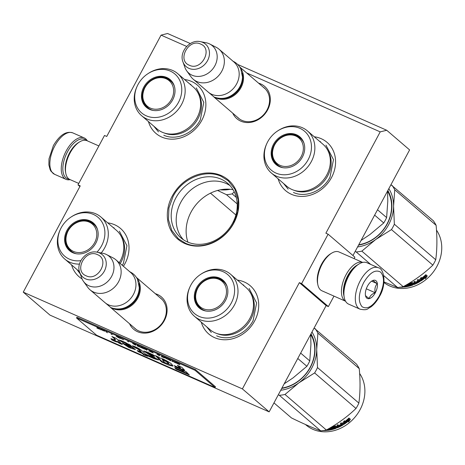 <?xml version="1.0" encoding="UTF-8"?>
<svg xmlns="http://www.w3.org/2000/svg" width="465" height="465" viewBox="0 0 465 465"><rect width="100%" height="100%" fill="white"/><g stroke="black" fill="none" stroke-linecap="round" stroke-linejoin="round"><path stroke-width="0.7" d="M246.642 72.912L380.207 131.88L325.878 233.203L328.116 234.191L301.611 283.621L299.373 282.633L242.393 388.897L23.25 292.148L80.23 185.878L77.992 184.89L104.497 135.466L106.729 136.454L161.064 35.131L186.692 46.442M221.276 175.561A38.886 33.23 -49.3 0 0 172.306 195.968A38.886 33.23 -49.3 0 0 184.832 243.52A38.886 33.23 -49.3 0 0 233.802 223.119A38.886 33.23 -49.3 0 0 221.276 175.561M232.762 113.187A21.297 18.199 -49.3 0 0 240.771 121.15A21.297 18.199 -49.3 0 0 267.59 109.972A21.297 18.199 -49.3 0 0 260.726 83.933A21.297 18.199 -49.3 0 0 258.563 83.154M129.543 323.739A21.297 18.199 -49.3 0 0 137.553 331.702A21.297 18.199 -49.3 0 0 164.372 320.525A21.297 18.199 -49.3 0 0 157.507 294.485A21.297 18.199 -49.3 0 0 155.345 293.706M237.406 280.116A31.818 27.185 130.7 0 1 244.381 282.04A31.818 27.185 130.7 0 1 254.634 320.949A31.818 27.185 130.7 0 1 214.568 337.642A31.818 27.185 130.7 0 1 201.287 322.169M314.264 136.78A31.818 27.185 130.7 0 1 321.239 138.704A31.818 27.185 130.7 0 1 331.487 177.613A31.818 27.185 130.7 0 1 291.421 194.306A31.818 27.185 130.7 0 1 278.146 178.833M107.706 222.857A31.818 27.185 130.7 0 1 114.686 224.775A31.818 27.185 130.7 0 1 123.405 266.271M82.067 278.913A31.818 27.185 130.7 0 1 71.587 264.905M184.564 79.521A31.818 27.185 130.7 0 1 191.539 81.439A31.818 27.185 130.7 0 1 201.787 120.348A31.818 27.185 130.7 0 1 161.727 137.047A31.818 27.185 130.7 0 1 148.445 121.568M380.207 131.88L386.717 130.258L409.607 149.916L352.97 255.541M161.064 35.131L167.574 33.503L190.313 43.541M237.632 64.432L386.717 130.258M77.992 184.89L79.887 186.517M23.25 292.148L49.999 315.125L269.148 411.874L326.128 305.61L299.373 282.633M242.393 388.897L269.148 411.874M301.611 283.621L328.36 306.598L326.128 305.61M328.116 234.191L354.865 257.168L354.086 258.621M333.98 296.118L328.36 306.598M187.383 241.94A35.927 30.702 130.7 0 1 180.809 237.801A35.927 30.702 130.7 0 1 178.165 194.138A35.927 30.702 130.7 0 1 221.055 179.147A35.927 30.702 -49.3 0 1 227.629 183.291A35.927 30.702 -49.3 0 1 230.274 226.949A35.927 30.702 -49.3 0 1 187.383 241.94M237.22 117.011A19.885 16.99 -49.3 0 0 238.353 118.098A19.885 16.99 -49.3 0 0 241.992 120.389A19.885 16.99 -49.3 0 0 265.724 112.094A19.885 16.99 -49.3 0 0 264.26 87.937A19.885 16.99 -49.3 0 0 263.016 86.978M134.001 327.563A19.885 16.99 -49.3 0 0 135.135 328.65A19.885 16.99 -49.3 0 0 138.773 330.941A19.885 16.99 -49.3 0 0 162.506 322.646A19.885 16.99 -49.3 0 0 161.041 298.489A19.885 16.99 -49.3 0 0 159.797 297.53M183.443 239.789A35.927 30.702 130.7 0 1 184.285 196.869A35.927 30.702 130.7 0 1 226.048 183.443A35.927 30.702 -49.3 0 1 229.995 185.593M187.924 242.172A38.676 33.044 130.7 0 1 196.596 203.995A38.676 33.044 130.7 0 1 233.029 189.668M173.09 196.422C182.245 178.391 205.321 168.778 221.224 176.363L228.222 180.769L234.895 189.214L238.173 199.869L237.708 211.587L233.54 223.113C224.38 241.143 201.31 250.757 185.401 243.172L178.409 238.76L171.73 230.32L168.452 219.666L168.923 207.948L173.09 196.422M240.091 67.611A19.797 16.914 130.7 0 1 238.772 91.006A19.797 16.914 130.7 0 1 216.062 98.01A19.797 16.914 -49.3 0 1 214.615 97.272M242.155 73.081A19.234 16.432 130.7 0 1 237.58 91.227A19.234 16.432 130.7 0 1 220.334 98.487M219.067 49.226L233.889 61.961A19.797 16.914 130.7 0 1 235.348 86.013A19.797 16.914 130.7 0 1 211.715 94.279A19.797 16.914 -49.3 0 1 208.088 91.994L193.266 79.259A19.797 16.914 -49.3 0 0 196.893 81.544A19.797 16.914 130.7 0 0 220.52 73.284A19.797 16.914 130.7 0 0 219.067 49.226A19.797 16.914 130.7 0 0 216.208 47.308L209.756 44.006A18.059 15.432 130.7 0 1 214.656 66.152A18.059 15.432 130.7 0 1 192.132 75.237A18.059 15.432 -49.3 0 1 186.703 70.843L190.941 76.725A19.797 16.914 -49.3 0 0 193.266 79.259M200.287 41.641C189.912 39.17 178.926 51.958 182.931 61.839A14.834 12.677 -49.3 0 0 188.895 68.343A14.834 12.677 -49.3 0 0 207.576 60.56A14.834 12.677 -49.3 0 0 202.798 42.42A14.834 12.677 -49.3 0 0 200.287 41.641L205.995 42.728A18.059 15.432 -49.3 0 1 209.052 43.675A18.059 15.432 130.7 0 1 209.756 44.006M182.931 61.839L184.872 67.326A18.059 15.432 -49.3 0 0 186.703 70.843M136.873 278.163A19.797 16.914 130.7 0 1 135.553 301.558A19.797 16.914 130.7 0 1 112.844 308.562A19.797 16.914 -49.3 0 1 111.397 307.824M138.936 283.633A19.234 16.432 130.7 0 1 134.362 301.779A19.234 16.432 130.7 0 1 117.116 309.039M115.849 259.778L130.671 272.513A19.797 16.914 130.7 0 1 132.13 296.565A19.797 16.914 130.7 0 1 108.496 304.831A19.797 16.914 -49.3 0 1 104.875 302.546L90.047 289.817A19.797 16.914 -49.3 0 0 93.674 292.096A19.797 16.914 130.7 0 0 117.308 283.836A19.797 16.914 130.7 0 0 115.849 259.778A19.797 16.914 130.7 0 0 112.989 257.86L106.537 254.558A18.059 15.432 130.7 0 1 111.443 276.704A18.059 15.432 130.7 0 1 88.914 285.789A18.059 15.432 -49.3 0 1 83.485 281.395L87.722 287.277A19.797 16.914 -49.3 0 0 90.047 289.817M97.069 252.193C86.693 249.722 75.708 262.51 79.713 272.391A14.834 12.677 -49.3 0 0 85.676 278.895A14.834 12.677 -49.3 0 0 104.358 271.112A14.834 12.677 -49.3 0 0 99.58 252.972A14.834 12.677 -49.3 0 0 97.069 252.193L102.782 253.28A18.059 15.432 -49.3 0 1 105.84 254.227A18.059 15.432 130.7 0 1 106.537 254.558M79.713 272.391L81.654 277.878A18.059 15.432 -49.3 0 0 83.485 281.395M69.204 179.159A21.495 10.811 -66.2 0 1 65.925 177.81A21.495 10.811 -66.2 0 1 67.524 151.753A21.495 10.811 -66.2 0 1 86.292 140.447M70.157 179.641A22.628 11.381 -66.2 0 1 65.966 179.333A22.628 11.381 -66.2 0 1 64.501 178.409A22.628 11.381 -66.2 0 1 66.187 150.974A22.628 11.381 -66.2 0 1 84.241 137.936A22.628 11.381 -66.2 0 1 87.292 140.831M378.295 267.764L366.891 262.731A22.628 11.381 113.8 0 0 359.125 263.922L358.166 264.498A21.495 10.811 113.8 0 0 348.39 275.757A21.495 10.811 113.8 0 0 344.048 296.484L344.263 297.583A22.628 11.381 113.8 0 0 347.152 303.197A22.628 11.381 113.8 0 0 348.616 304.127L360.02 309.161C368.007 310.783 367.274 308.504 370.797 307.034C374.127 304.534 377.01 301.024 379.452 296.501C387.118 284.01 383.817 268.102 378.295 267.764A22.628 11.381 113.8 0 0 360.241 280.802A22.628 11.381 113.8 0 0 360.02 309.161M359.125 263.922A22.628 11.381 113.8 0 0 348.837 275.768A22.628 11.381 113.8 0 0 344.263 297.583M379.196 296.153C384.369 285.248 384.863 277.245 380.672 272.153C375.383 269.101 369.692 272.635 363.595 282.749C358.422 293.653 357.928 301.651 362.119 306.749C367.408 309.795 373.099 306.261 379.196 296.153M375.296 292.799A9.899 4.981 113.8 0 0 377.185 282.784A9.899 4.981 113.8 0 0 371.994 280.912A9.899 4.981 113.8 0 0 367.495 286.097A9.899 4.981 113.8 0 0 365.496 295.641A9.899 4.981 113.8 0 0 375.296 292.799M365.409 295.17C365.31 295.664 366.6 296.769 369.268 298.483C369.855 295.955 371.826 294.037 375.174 292.729C374.476 289.096 375.156 286.074 377.22 283.656C374.552 281.941 373.261 280.837 373.36 280.343L371.698 281.104M377.22 283.656L371.593 281.174M375.174 292.729L366.298 288.812M78.771 183.443L69.889 179.519A21.21 10.666 -66.2 0 1 68.518 178.653A21.21 10.666 -66.2 0 1 65.809 173.387L65.536 172.009A19.797 9.957 -66.2 0 1 69.535 152.921A19.797 9.957 -66.2 0 1 78.539 142.552L79.742 141.831A21.21 10.666 -66.2 0 1 87.025 140.715L98.876 145.946M65.809 173.387A21.21 10.666 -66.2 0 1 70.099 152.939A21.21 10.666 -66.2 0 1 79.742 141.831M362.683 262.429A21.21 10.666 113.8 0 0 346.041 274.763A21.21 10.666 113.8 0 0 344.46 300.483A21.21 10.666 113.8 0 0 345.559 301.221L321.908 290.788A21.21 10.666 113.8 0 1 320.536 289.916A21.21 10.666 113.8 0 1 317.827 284.656A21.21 10.666 113.8 0 1 322.111 264.201A21.21 10.666 113.8 0 1 331.76 253.094A21.21 10.666 113.8 0 1 339.043 251.978L362.7 262.423M331.76 253.094L330.557 253.82A19.797 9.957 113.8 0 0 321.553 264.184A19.797 9.957 113.8 0 0 317.554 283.278L317.827 284.656M357.428 264.974A19.797 9.957 113.8 0 0 347.715 275.739A19.797 9.957 113.8 0 0 343.897 295.618M322.943 144.237A27.714 23.68 130.7 0 1 326.796 174.939A27.714 23.68 -49.3 0 1 286.824 186.285L271.328 172.98A27.714 23.68 -49.3 0 0 311.306 161.628A27.714 23.68 130.7 0 0 307.446 130.927L322.943 144.237M361.061 240.457L369.896 234.558L383.747 222.962A42.425 36.247 -49.3 0 0 386.63 217.585L377.516 209.762M383.747 222.962L374.639 215.138M386.63 217.585L387.787 201.194L387.566 191.022M290.177 134.833A17.961 15.345 130.7 0 1 300.419 137.762M282.743 167.673A17.961 15.345 -49.3 0 1 276.687 164.715A17.961 15.345 -49.3 0 1 274.187 144.824A17.961 15.345 130.7 0 1 300.088 137.466A17.961 15.345 130.7 0 1 303.93 143.017M277.024 164.999A17.961 15.345 130.7 0 1 272.583 155.316M273.501 144.336A18.263 15.607 -49.3 0 0 282.476 167.627A18.263 15.607 -49.3 0 0 302.378 157.083A18.263 15.607 -49.3 0 0 303.837 142.755A18.263 15.607 -49.3 0 0 289.689 133.548A18.263 15.607 -49.3 0 0 273.501 144.336M308.179 159.64A25.592 21.867 -49.3 0 0 305.156 131.775A25.592 21.867 -49.3 0 0 277.419 131.089A25.592 21.867 -49.3 0 0 267.706 141.773A25.592 21.867 -49.3 0 0 266.957 143.267A25.592 21.867 -49.3 0 0 276.623 173.352A25.592 21.867 -49.3 0 0 308.179 159.64M294.066 190.295A27.051 23.111 -49.3 0 0 327.68 175.915A27.051 23.111 130.7 0 0 327.999 150.788M266.957 143.267L266.666 143.894A27.714 23.68 -49.3 0 0 271.328 172.98M277.419 131.089L277.994 130.706A27.714 23.68 130.7 0 1 307.446 130.927M325.942 145.138L333.492 159.623L329.976 177.246C323.03 190.923 305.534 198.212 293.473 192.458M288.166 189.116L283.493 183.425M319.606 141.372L320.635 141.796M390.937 184.727L433.345 220.77A42.425 36.247 130.7 0 1 436.118 225.322C437.263 237.894 437.135 249.38 435.734 259.761A42.425 36.247 130.7 0 1 434.38 262.487A42.425 36.247 130.7 0 1 432.851 265.137L391.472 229.6L375.72 239.51A38.182 32.626 -49.3 0 0 393.582 206.204L394.355 224.223A42.425 36.247 130.7 0 1 391.472 229.6M391.966 185.233A42.425 36.247 130.7 0 1 394.739 189.778L393.582 206.204M388.827 188.674A38.182 32.626 130.7 0 1 393.582 206.135M358.753 244.759A35.776 30.568 -49.3 0 0 387.002 223.991A35.776 30.568 -49.3 0 0 387.577 191.005M358.579 245.084A36.34 31.05 -49.3 0 0 387.229 223.996A36.34 31.05 -49.3 0 0 387.833 190.528M375.72 239.51L375.662 239.556A38.182 32.626 130.7 0 1 357.585 246.938M375.662 239.556L361.846 251.129A42.425 36.247 130.7 0 1 356.19 251.954L355.161 251.455M432.851 265.137C424.249 273.408 414.373 280.587 403.219 286.673A42.425 36.247 130.7 0 1 397.569 287.498L383.759 275.635M370.675 264.399L356.19 251.954M397.569 287.498L384.003 281.912M436.118 225.322L394.739 189.778M435.734 259.761L394.355 224.223M403.219 286.673L361.846 251.129M421.174 278.558A37.473 32.021 130.7 0 0 425.649 274.85L425.539 276.163L425.231 275.792A36.909 31.539 130.7 0 1 420.773 279.302L420.842 281.005L419.424 279.791L421.325 277.349L421.174 278.558L420.924 278.14A36.909 31.539 130.7 0 0 421.255 277.896M425.277 275.199L425.231 275.792M425.539 276.163A37.473 32.021 130.7 0 1 421.017 279.732L420.773 279.302M419.54 279.645L420.616 280.569M420.959 277.843L420.924 278.14M425.591 277.442L425.458 278.744L427.254 275.902L425.83 274.675L425.708 276.152A37.473 32.021 130.7 0 1 421.191 279.732L421.034 280.877A37.473 32.021 130.7 0 0 425.591 277.442L425.289 277.059A36.909 31.539 130.7 0 1 421.121 280.232M426.899 275.6L425.556 277.774M420.947 279.308L420.895 280.616M402.864 286.748L403.329 287.143A37.473 32.021 130.7 0 1 400.452 287.26L400.464 287.178M405.899 285.161L407.09 286.184A37.473 32.021 130.7 0 0 408.067 285.969L408.026 285.452A36.909 31.539 130.7 0 1 407.578 285.551M419.901 280.761L419.918 281.587L420.116 281.209L418.093 279.471A37.473 32.021 130.7 0 1 417.204 280.011L418.163 280.837A37.473 32.021 130.7 0 1 416.065 281.993L416.477 282.348A37.473 32.021 130.7 0 0 418.576 281.185L418.843 281.627A37.473 32.021 130.7 0 1 416.518 282.889L414.734 281.354A37.473 32.021 130.7 0 1 413.815 281.802L414.774 282.627L414.077 281.68M413.838 283.051L414.391 283.33A36.909 31.539 130.7 0 0 415.187 282.976L415.036 282.499A36.909 31.539 130.7 0 1 414.774 282.621A37.473 32.021 130.7 0 1 413.554 283.173L412.205 282.517A37.473 32.021 130.7 0 1 408.264 283.912L409.566 284.58A36.909 31.539 130.7 0 0 409.775 284.516M418.163 280.837L417.954 280.383A36.909 31.539 130.7 0 1 417.768 280.494M419.703 281.139A36.909 31.539 130.7 0 1 415.489 283.377M414.437 283.842A36.909 31.539 130.7 0 1 414.269 283.912L413.711 283.923L413.833 284.417L412.17 282.598L413.711 283.923M419.918 281.587A37.473 32.021 130.7 0 1 414.396 284.4L414.269 283.912M412.292 283.086L412.071 283.092A37.473 32.021 130.7 0 1 409.415 284.039L409.961 284.51A37.473 32.021 130.7 0 0 411.705 283.912L412.275 283.912L413.164 284.679L412.943 284.975L412.839 284.475A36.909 31.539 130.7 0 1 411.903 284.812M408.973 285.673A36.909 31.539 130.7 0 1 408.061 285.894M407.003 286.115A36.909 31.539 130.7 0 1 405.951 286.3M412.943 284.975A37.473 32.021 130.7 0 1 404.143 287.068L404.166 286.661M415.536 283.278L415.448 283.4A37.473 32.021 130.7 0 1 414.524 283.819L413.966 283.528A37.473 32.021 130.7 0 0 415.187 282.976L415.036 282.499M404.184 286.132A36.909 31.539 130.7 0 0 405.881 285.888L405.631 285.504A36.909 31.539 130.7 0 1 405.16 285.586M413.054 284.185L412.839 284.475M409.334 283.534L409.636 283.97M417.39 279.895L417.954 280.383M416.297 281.871L416.303 281.877A36.909 31.539 130.7 0 0 418.366 280.738L418.64 281.174M409.299 285.126A36.909 31.539 130.7 0 0 411.705 284.382L411.293 284.028M406.968 284.545L408.026 285.452M400.452 287.26L399.842 287.108M406.631 284.737L408.067 285.969M407.381 284.307L409.037 285.725A37.473 32.021 130.7 0 0 411.804 284.882L411.391 284.528A37.473 32.021 130.7 0 1 409.636 285.092L408.038 284.179L408.264 283.912M414.396 284.4L413.833 284.417M403.905 286.289A37.473 32.021 130.7 0 0 405.637 286.027L405.887 286.411A37.473 32.021 130.7 0 1 403.73 286.713L404.143 287.068M405.137 285.597L405.224 285.673A37.473 32.021 130.7 0 1 404.905 285.731M421.017 279.732L420.842 281.005M436.484 230.123A37.473 32.021 130.7 0 1 436.943 266.323A37.473 32.021 130.7 0 1 383.939 282.522M281.226 137.71A16.781 14.339 -49.3 0 1 295.792 136.036A16.781 14.339 130.7 0 1 301.204 156.56A16.781 14.339 130.7 0 1 280.07 165.366A16.781 14.339 -49.3 0 1 274.077 146.033A16.781 14.339 -49.3 0 1 281.226 137.71C286.359 134.525 291.584 133.99 296.891 136.1L300.466 138.355A17.536 14.985 130.7 0 1 303.982 143.185M282.923 167.702A17.536 14.985 130.7 0 1 280.825 166.976A17.536 14.985 -49.3 0 1 277.617 164.959C272.298 159.704 271.118 153.398 274.077 146.033M302.314 140.314A17.252 14.741 130.7 0 1 302.901 140.849M279.837 166.487A17.252 14.741 -49.3 0 0 280.447 166.981M193.242 86.972A27.714 23.68 130.7 0 1 197.096 117.674A27.714 23.68 -49.3 0 1 157.124 129.026L141.633 115.715A27.714 23.68 -49.3 0 0 181.606 104.369A27.714 23.68 130.7 0 0 177.752 73.668L193.242 86.972M160.477 77.568A17.961 15.345 130.7 0 1 170.719 80.497M153.049 110.414A17.961 15.345 -49.3 0 1 146.987 107.456A17.961 15.345 -49.3 0 1 144.487 87.559A17.961 15.345 130.7 0 1 170.388 80.207A17.961 15.345 130.7 0 1 174.23 85.752M147.324 107.735A17.961 15.345 130.7 0 1 142.883 98.051M143.801 87.071A18.263 15.607 -49.3 0 0 152.776 110.362A18.263 15.607 -49.3 0 0 172.684 99.824A18.263 15.607 -49.3 0 0 174.143 85.49A18.263 15.607 -49.3 0 0 159.989 76.283A18.263 15.607 -49.3 0 0 143.801 87.071M178.479 102.381A25.592 21.867 -49.3 0 0 175.456 74.51A25.592 21.867 -49.3 0 0 147.719 73.83A25.592 21.867 -49.3 0 0 138.006 84.514A25.592 21.867 -49.3 0 0 137.262 86.002A25.592 21.867 -49.3 0 0 146.923 116.093A25.592 21.867 -49.3 0 0 178.479 102.381M164.366 133.037A27.051 23.111 -49.3 0 0 197.98 118.651A27.051 23.111 130.7 0 0 198.305 93.529M137.262 86.002L136.972 86.63A27.714 23.68 -49.3 0 0 141.633 115.715M147.719 73.83L148.294 73.447A27.714 23.68 130.7 0 1 177.752 73.668M196.247 87.879L203.792 102.358L200.276 119.987C193.335 133.658 175.834 140.953 163.773 135.199M158.472 131.857L153.793 126.166M189.912 84.113L190.941 84.537M230.256 189.284A38.182 32.626 130.7 0 1 220.253 189.825M234.244 191.9L232.145 193.87A42.425 36.247 130.7 0 1 226.49 194.696L217.603 190.452M237.208 203.903L226.49 194.696M235.894 214.981L210.494 193.161M236.261 197.398L232.145 193.87M151.526 80.445A16.781 14.339 -49.3 0 1 166.098 78.777A16.781 14.339 130.7 0 1 171.504 99.301A16.781 14.339 130.7 0 1 150.369 108.107A16.781 14.339 -49.3 0 1 144.377 88.769A16.781 14.339 -49.3 0 1 151.526 80.445C156.664 77.266 161.884 76.731 167.197 78.841L170.771 81.09A17.536 14.985 130.7 0 1 174.288 85.926M153.229 110.443A17.536 14.985 130.7 0 1 151.131 109.717A17.536 14.985 -49.3 0 1 147.917 107.694C142.598 102.445 141.418 96.133 144.377 88.769M172.62 83.055A17.252 14.741 130.7 0 1 173.201 83.584M150.137 109.228A17.252 14.741 -49.3 0 0 150.747 109.723M246.084 287.573A27.714 23.68 130.7 0 1 249.938 318.275A27.714 23.68 -49.3 0 1 209.965 329.621L194.475 316.316A27.714 23.68 -49.3 0 0 234.447 304.964A27.714 23.68 130.7 0 0 230.594 274.263L246.084 287.573M284.202 383.794L293.043 377.894L306.888 366.298A42.425 36.247 -49.3 0 0 309.771 360.921L300.663 353.098M306.888 366.298L297.78 358.474M309.771 360.921L310.928 344.53L310.713 334.358M213.319 278.169A17.961 15.345 130.7 0 1 223.56 281.098M205.89 311.009A17.961 15.345 -49.3 0 1 199.828 308.051A17.961 15.345 -49.3 0 1 197.329 288.161A17.961 15.345 130.7 0 1 223.229 280.808A17.961 15.345 130.7 0 1 227.071 286.353M200.165 308.336A17.961 15.345 130.7 0 1 195.724 298.652M196.643 287.672A18.263 15.607 -49.3 0 0 205.617 310.963A18.263 15.607 -49.3 0 0 225.525 300.419A18.263 15.607 -49.3 0 0 226.984 286.091A18.263 15.607 -49.3 0 0 212.831 276.884A18.263 15.607 -49.3 0 0 196.643 287.672M231.32 302.982A25.592 21.867 -49.3 0 0 228.298 275.111A25.592 21.867 -49.3 0 0 200.56 274.426A25.592 21.867 -49.3 0 0 190.848 285.109A25.592 21.867 -49.3 0 0 190.104 286.603A25.592 21.867 -49.3 0 0 199.764 316.694A25.592 21.867 -49.3 0 0 231.32 302.982M217.207 333.638A27.051 23.111 -49.3 0 0 250.821 319.252A27.051 23.111 130.7 0 0 251.147 294.124M190.104 286.603L189.813 287.231A27.714 23.68 -49.3 0 0 194.475 316.316M200.56 274.426L201.136 274.042A27.714 23.68 130.7 0 1 230.594 274.263M249.089 288.474L256.634 302.959L253.117 320.583C246.177 334.259 228.675 341.548 216.614 335.794M211.313 332.452L206.634 326.761M242.753 284.708L243.782 285.132M314.084 328.069L356.486 364.107A42.425 36.247 130.7 0 1 359.259 368.658C360.404 381.23 360.276 392.716 358.875 403.097A42.425 36.247 130.7 0 1 357.521 405.829A42.425 36.247 130.7 0 1 355.992 408.473L314.613 372.936L298.867 382.852A38.182 32.626 -49.3 0 0 316.723 349.541L317.496 367.559A42.425 36.247 130.7 0 1 314.613 372.936M315.113 328.569A42.425 36.247 130.7 0 1 317.886 333.114L316.723 349.541M311.969 332.01A38.182 32.626 130.7 0 1 316.723 349.471M281.895 388.095A35.776 30.568 -49.3 0 0 310.149 367.327A35.776 30.568 -49.3 0 0 310.719 334.341M281.72 388.42A36.34 31.05 -49.3 0 0 310.37 367.333A36.34 31.05 -49.3 0 0 310.975 333.864M298.867 382.852L298.809 382.893A38.182 32.626 130.7 0 1 280.726 390.275M298.809 382.893L284.987 394.465A42.425 36.247 130.7 0 1 279.331 395.297L278.303 394.791M355.992 408.473C347.39 416.745 337.514 423.923 326.366 430.009A42.425 36.247 130.7 0 1 320.711 430.834L279.331 395.297M320.711 430.834C312.242 427.626 302.494 423.324 291.468 417.925L273.966 402.888M359.259 368.658L317.886 333.114M358.875 403.097L317.496 367.559M326.366 430.009L284.987 394.465M344.321 421.895A37.473 32.021 130.7 0 0 348.791 418.186L348.68 419.5L348.372 419.128A36.909 31.539 130.7 0 1 343.92 422.644L343.984 424.342L342.566 423.127L344.466 420.686L344.321 421.895L344.065 421.476A36.909 31.539 130.7 0 0 344.402 421.232M348.419 418.535L348.372 419.128M348.68 419.5A37.473 32.021 130.7 0 1 344.158 423.069L343.92 422.644M342.688 422.981L343.757 423.906M344.1 421.18L344.065 421.476M348.733 420.779L348.605 422.081L350.401 419.238L348.971 418.012L348.849 419.488A37.473 32.021 130.7 0 1 344.333 423.069L344.176 424.22A37.473 32.021 130.7 0 0 348.733 420.779L348.436 420.395A36.909 31.539 130.7 0 1 344.269 423.569M350.046 418.936L348.698 421.11M344.088 422.644L344.036 423.952M326.012 430.084L326.471 430.48A37.473 32.021 130.7 0 1 323.594 430.596L323.605 430.514M329.04 428.498L330.231 429.521A37.473 32.021 130.7 0 0 331.208 429.305L331.167 428.788A36.909 31.539 130.7 0 1 330.725 428.887M343.042 424.103L343.06 424.923L343.263 424.545L341.234 422.807A37.473 32.021 130.7 0 1 340.345 423.348L341.304 424.173A37.473 32.021 130.7 0 1 339.206 425.33L339.619 425.684A37.473 32.021 130.7 0 0 341.717 424.528L341.984 424.964A37.473 32.021 130.7 0 1 339.659 426.225L337.875 424.69A37.473 32.021 130.7 0 1 336.962 425.138L337.921 425.963L337.218 425.016M338.334 426.318A37.473 32.021 130.7 0 1 337.108 426.864L337.671 427.155A37.473 32.021 130.7 0 0 338.596 426.736L338.177 425.835A36.909 31.539 130.7 0 1 337.916 425.957A37.473 32.021 130.7 0 1 336.695 426.51L335.346 425.853A37.473 32.021 130.7 0 1 331.411 427.248L332.713 427.916A36.909 31.539 130.7 0 0 332.917 427.858M341.304 424.173L341.101 423.72A36.909 31.539 130.7 0 1 340.909 423.83M342.85 424.475A36.909 31.539 130.7 0 1 338.636 426.719M337.578 427.184A36.909 31.539 130.7 0 1 337.416 427.248L336.858 427.259L336.98 427.754L335.312 425.934L336.858 427.259M343.06 424.923A37.473 32.021 130.7 0 1 337.544 427.742L337.416 427.248M335.434 426.422L335.219 426.428A37.473 32.021 130.7 0 1 332.562 427.376L333.109 427.847A37.473 32.021 130.7 0 0 334.847 427.248L335.416 427.248L336.305 428.015L336.085 428.312L335.98 427.812A36.909 31.539 130.7 0 1 335.044 428.149M332.12 429.015A36.909 31.539 130.7 0 1 331.202 429.23M330.144 429.451A36.909 31.539 130.7 0 1 329.092 429.637M336.085 428.312A37.473 32.021 130.7 0 1 327.29 430.404L327.308 429.997M336.98 426.388L337.532 426.667A36.909 31.539 130.7 0 0 338.328 426.312M338.677 426.614L338.177 425.835M327.331 429.468A36.909 31.539 130.7 0 0 329.028 429.224L328.772 428.84A36.909 31.539 130.7 0 1 328.302 428.922L328.371 429.009A37.473 32.021 130.7 0 1 328.046 429.067M336.195 427.521L335.98 427.812M332.481 426.87L332.777 427.306M340.537 423.237L341.101 423.72M339.438 425.208L339.444 425.213A36.909 31.539 130.7 0 0 341.513 424.074L341.781 424.51M332.44 428.463A36.909 31.539 130.7 0 0 334.852 427.719L334.44 427.364M330.115 427.881L331.167 428.788M323.594 430.596L322.989 430.445M329.778 428.073L331.208 429.305M330.522 427.643L332.179 429.067A37.473 32.021 130.7 0 0 334.945 428.219L334.533 427.864A37.473 32.021 130.7 0 1 332.783 428.428L331.179 427.515L331.411 427.248M337.544 427.742L336.98 427.754M327.052 429.625A37.473 32.021 130.7 0 0 328.778 429.364L329.034 429.747A37.473 32.021 130.7 0 1 326.878 430.049L327.29 430.404M344.158 423.069L343.984 424.342M359.631 373.459A37.473 32.021 130.7 0 1 360.084 409.659A37.473 32.021 130.7 0 1 306.04 425.004L305.435 424.487M204.368 281.046A16.781 14.339 -49.3 0 1 218.939 279.372A16.781 14.339 130.7 0 1 224.345 299.896A16.781 14.339 130.7 0 1 203.211 308.702A16.781 14.339 -49.3 0 1 197.218 289.37A16.781 14.339 -49.3 0 1 204.368 281.046C209.506 277.861 214.725 277.326 220.038 279.436L223.613 281.691A17.536 14.985 130.7 0 1 227.129 286.521M206.071 311.038A17.536 14.985 130.7 0 1 203.972 310.312A17.536 14.985 -49.3 0 1 200.758 308.295C195.44 303.041 194.26 296.734 197.218 289.37M225.461 283.65A17.252 14.741 130.7 0 1 226.042 284.185M202.978 309.824A17.252 14.741 -49.3 0 0 203.589 310.318M96.947 252.169A25.592 21.867 -49.3 0 0 101.62 245.718A25.592 21.867 -49.3 0 0 98.597 217.847A25.592 21.867 -49.3 0 0 70.86 217.167L71.436 216.783A27.714 23.68 130.7 0 1 100.893 217.004L116.39 230.309A27.714 23.68 130.7 0 1 120.243 261.01A27.714 23.68 -49.3 0 1 119.261 262.713M83.624 220.904A17.961 15.345 130.7 0 1 93.86 223.834M76.19 253.751A17.961 15.345 -49.3 0 1 70.128 250.792A17.961 15.345 -49.3 0 1 67.634 230.896A17.961 15.345 130.7 0 1 93.535 223.543A17.961 15.345 130.7 0 1 97.371 229.088M70.471 251.071A17.961 15.345 130.7 0 1 66.024 241.387M66.948 230.407A18.263 15.607 -49.3 0 0 75.923 253.698A18.263 15.607 -49.3 0 0 95.825 243.16A18.263 15.607 -49.3 0 0 97.284 228.827A18.263 15.607 -49.3 0 0 83.13 219.62A18.263 15.607 -49.3 0 0 66.948 230.407M70.86 217.167A25.592 21.867 -49.3 0 0 61.148 227.85A25.592 21.867 -49.3 0 0 60.404 229.338A25.592 21.867 -49.3 0 0 80.834 260.656M120.232 263.545A27.051 23.111 -49.3 0 0 121.121 261.987A27.051 23.111 130.7 0 0 121.446 236.865M60.404 229.338L60.113 229.966A27.714 23.68 -49.3 0 0 64.775 259.052A27.714 23.68 -49.3 0 0 79.474 264.103M101.201 252.977A27.714 23.68 -49.3 0 0 104.747 247.706A27.714 23.68 130.7 0 0 100.893 217.004M119.389 231.215L126.939 245.694L123.423 263.324L122.272 265.3M80.253 273.914L76.94 269.502M113.053 227.449L114.082 227.873M74.673 223.781A16.781 14.339 -49.3 0 1 89.239 222.113A16.781 14.339 130.7 0 1 94.645 242.637A16.781 14.339 130.7 0 1 73.511 251.443A16.781 14.339 -49.3 0 1 67.524 232.111A16.781 14.339 -49.3 0 1 74.673 223.781C79.806 220.602 85.025 220.067 90.338 222.177L93.913 224.426A17.536 14.985 130.7 0 1 97.429 229.262M76.37 253.78A17.536 14.985 130.7 0 1 74.272 253.053A17.536 14.985 -49.3 0 1 71.064 251.03C65.745 245.782 64.565 239.469 67.524 232.111M95.761 226.391A17.252 14.741 130.7 0 1 96.342 226.92M73.278 252.565A17.252 14.741 -49.3 0 0 73.894 253.059M97.104 327.773L97.598 327.825M97.301 328.168L99.33 329.063L97.726 327.877L96.83 327.959L97.429 327.918M178.81 363.839L175.84 362.526L178.049 363.967L179.926 364.793L178.81 363.839M176.328 363.206L174.747 362.043L176.328 363.206M175.235 362.723L172.248 360.939L172.114 361.346L172.579 361.549L172.701 361.2L175.235 362.723M169.609 360.241L171.085 360.823L170.556 360.299L167.586 358.992L169.638 360.195M167.266 359.207L166.621 358.457L163.808 357.213L167.342 359.073M156.932 354.179L159.454 355.754L159.588 355.353L156.932 354.179M149.364 350.906L153.206 352.999L152.09 352.04L149.364 350.906M149.288 351.197L148.754 351.029L149.288 351.197M146.876 350.203L147.01 349.796L143.888 348.419L146.876 350.203M140.756 347.064L144.377 349.099L140.756 347.064M137.006 345.408L140.628 347.442L137.006 345.408M128.666 341.868L127.573 341.386L128.666 341.868M107.421 332.783L105.84 331.621L107.421 332.783M101.097 329.534L103.329 330.772L101.097 329.534M161.21 356.481L164.296 357.893L161.936 356.388L162.459 357.033L161.21 356.481M132.635 343.449L135.623 345.233L135.763 344.832L132.635 343.449M104.776 331.231L103.492 330.586L104.776 331.231M119.987 337.939L123.568 339.805L119.987 337.939M118.651 337.276L116.151 336.172L118.36 337.613L120.232 338.439L118.651 337.276M112.181 334.585L111.083 334.103L112.181 334.585M99.586 328.86L100.702 329.819L99.586 328.86M114.663 339.281L115.227 340.089L110.914 338.648L111.798 339.903C115.07 341.537 116.994 342.223 117.564 341.961L118.982 343.118L122.312 344.548L116.291 338.415L111.862 336.457L115.471 339.63M118.732 339.845L121.33 341.566L125.091 342.961L129.235 345.46L122.202 343.094L129.014 347.582L135.356 349.628L129.938 344.786L118.732 339.845M152.102 357.044L145.44 354.103L142.511 351.156C139.86 348.901 136.501 347.093 132.432 345.728L133.978 347.059L138.157 349.238L141.005 352.145L137.134 350.441L138.32 351.714L142.342 353.493L143.615 354.789L147.579 356.312L146.702 355.417L153.915 358.602L158.489 359.997L148.12 353.319L154.572 356.237L154.392 355.522L147.585 352.174L143.685 351.058L154.055 357.725L152.102 357.044M156.438 356.626L161.646 361.973L169.19 365.321L173.015 366.124L172.009 364.601C171.504 363.142 160.774 357.3 160.239 358.306L158.92 357.23L155.258 355.609L156.438 356.626L156.653 356.231M175.543 367.042L181.687 369.756L184.622 370.198L181.751 367.28L177.328 365.327L180.188 368.239L174.206 365.6L175.543 367.042L175.811 366.548L181.949 369.262L184.006 369.57M189.313 374.964L186.122 371.727L181.699 369.774L183.379 371.494L174.666 367.646L176.003 369.088L189.313 374.964M76.51 317.973L96.575 335.207L215.092 387.531L195.027 370.297L76.51 317.973L76.905 317.235L195.422 369.559L195.027 370.297M172.114 361.346L172.672 361.288M168.836 359.869L168.127 359.131M159.164 355.324L159.542 355.493M150.555 351.796L149.84 351.058M146.585 349.767L146.963 349.936M141.726 347.901L140.872 347.396M137.977 346.245L137.123 345.739M135.332 344.803L135.716 344.972M113.21 337.055L114.931 338.787M118.982 343.118L119.249 342.624L121.278 343.501M117.564 341.961L117.831 341.467L119.249 342.624M111.798 339.903L112.065 339.409C115.337 341.048 117.256 341.734 117.831 341.467M120.505 340.351L125.579 342.571L129.485 344.954M121.33 341.566L121.592 341.072M122.684 343.036L135.298 349.267M144.121 350.976L154.322 357.23L154.055 357.725M148.37 352.848L152.642 354.568M153.915 358.602L154.182 358.108L158.292 359.579M146.702 355.417L146.969 354.923L154.182 358.108M143.615 354.789L143.883 354.295L146.725 355.382M142.342 353.493L142.61 352.999L143.883 354.295M138.32 351.714L138.582 351.22L142.61 352.999M141.005 352.145L141.267 351.65L138.425 348.744L134.246 346.565L133.978 347.059M133.821 346.198L134.246 346.565M156.705 356.132L161.913 361.479L172.997 365.792M161.646 361.973L161.913 361.479M181.687 369.756L181.949 369.262M175.427 366.141L175.811 366.548M180.188 368.239L180.455 367.745L178.647 365.909M176.003 369.088L176.264 368.594L188.249 373.883M175.886 368.181L176.264 368.594M183.379 371.494L183.646 371L183.012 370.349M195.422 369.559L215.487 386.793L215.092 387.531M159.21 355.184L159.047 355.539L157.722 354.644M146.632 349.628L146.469 349.982L145.144 349.093M135.379 344.664L135.216 345.018L133.891 344.123M126.323 345.175L130.392 346.57L130.938 347.436L127.445 346.129L126.323 345.175L126.59 344.681L130.653 346.076L131.2 346.942M162.425 359.166L167.144 361.398L168.807 363.415L168.539 363.909L164.773 362.607L162.18 359.619L166.952 361.95L168.539 363.909M179.339 364.484L177.171 363.438L179.409 364.351M168.08 359.218L170.283 360.23L168.853 359.817M157.705 354.679L159.181 355.167M149.794 351.145L151.764 351.953L152.596 352.668L150.567 351.743M145.127 349.122L146.603 349.616M140.965 347.25L142.935 348.058L143.766 348.767L141.738 347.849M137.216 345.594L139.186 346.402L140.017 347.117L137.989 346.193M101.05 329.598L102.55 330.295L101.085 329.534M133.874 344.158L135.35 344.646M119.645 338.131L117.488 337.061L119.72 337.997M189.348 65.245C201.339 71.354 213.389 48.883 200.688 44.094C188.703 37.985 176.654 60.456 189.348 65.245M86.13 275.797C98.121 281.906 110.17 259.435 97.47 254.646C85.484 248.537 73.435 271.008 86.13 275.797M65.966 179.333L54.562 174.299A22.628 11.381 -66.2 0 1 54.783 145.94A22.628 11.381 -66.2 0 1 72.836 132.903L84.241 137.936M138.157 349.238L138.425 348.744M158.6 358.718L158.867 358.224M130.392 346.57L130.653 346.076M265.393 89.018L239.649 66.908M239.597 119.057L213.854 96.947M162.18 299.576L136.431 277.46M136.379 329.609L110.635 307.499M54.562 174.299L51.028 171.306L50.156 169.766L48.872 164.901L48.999 158.873L53.405 145.562C59.7 134.99 66.181 130.77 72.836 132.903M129.543 271.653C133.153 273.286 135.832 275.896 137.576 279.482L139.273 287.556C139.116 292.526 137.39 297.03 134.1 301.064C127.276 308.493 119.546 310.672 110.903 307.621L104.015 301.808M232.762 61.101C236.371 62.734 239.051 65.344 240.794 68.93L242.492 77.004C242.335 81.974 240.608 86.478 237.313 90.512C230.495 97.941 222.764 100.12 214.121 97.063L207.233 91.256M64.775 259.052L79.492 271.694M115.227 340.089L115.489 339.595M129.503 344.966L129.235 345.46M148.382 352.825L148.12 353.319M130.938 347.436L131.206 346.942M162.448 359.125L162.18 359.619"/></g></svg>
